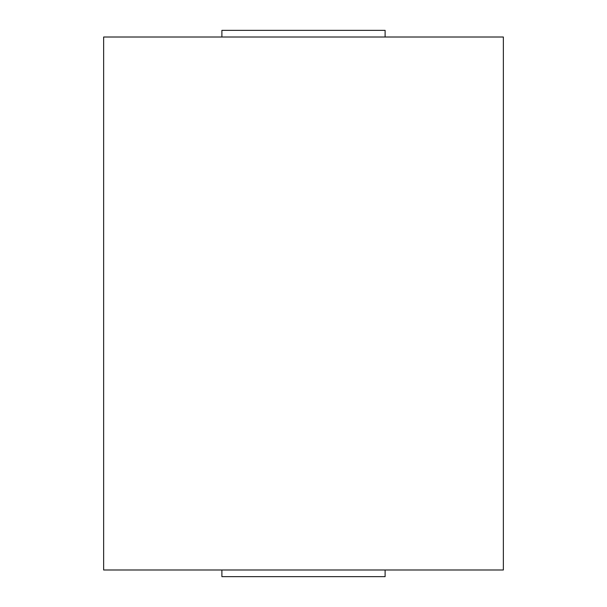 <?xml version="1.0" encoding="UTF-8"?>
<svg xmlns="http://www.w3.org/2000/svg" width="607" height="607" viewBox="0 0 607 607"><rect width="100%" height="100%" fill="white"/><g stroke="black" fill="none" stroke-linecap="round" stroke-linejoin="round"><path stroke-width="0.91" d="M385.111 37.012L385.111 30.35L221.889 30.35L221.889 37.012M503.362 37.012L103.638 37.012L103.638 569.988L503.362 569.988L503.362 37.012M221.889 569.988L221.889 576.65L385.111 576.65L385.111 569.988"/></g></svg>
